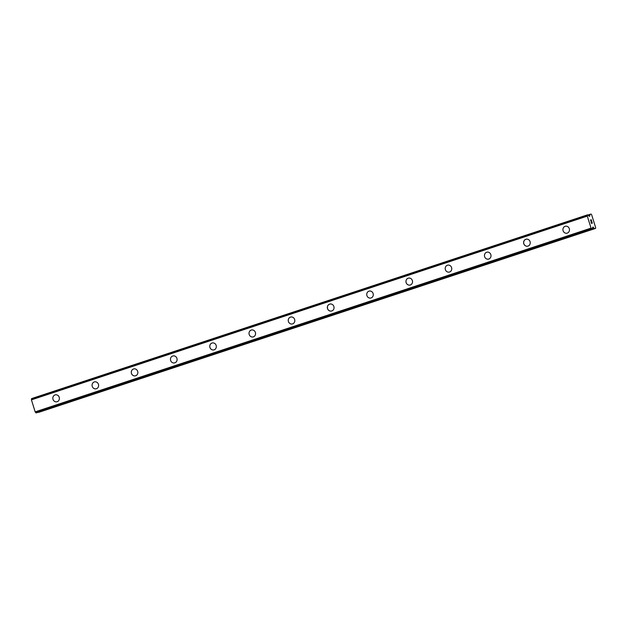 <?xml version="1.0" encoding="UTF-8"?>
<svg xmlns="http://www.w3.org/2000/svg" width="627" height="627" viewBox="0 0 627 627"><rect width="100%" height="100%" fill="white"/><g stroke="black" fill="none" stroke-linecap="round" stroke-linejoin="round"><path stroke-width="0.94" d="M56.853 401.805A3.566 3.268 77.9 0 1 55.051 394.916A3.566 3.268 77.9 0 1 59.259 397.463A3.566 3.268 77.9 0 1 56.853 401.805A3.566 3.268 77.9 0 1 55.051 394.916A3.566 3.268 77.9 0 1 55.364 394.83M96.088 388.834A3.566 3.268 77.9 0 1 94.285 381.945A3.566 3.268 77.9 0 1 98.502 384.492A3.566 3.268 77.9 0 1 96.088 388.834A3.566 3.268 77.9 0 1 94.285 381.945A3.566 3.268 77.9 0 1 94.599 381.859M135.33 375.863A3.566 3.268 77.9 0 1 133.52 368.974A3.566 3.268 77.9 0 1 137.736 371.521A3.566 3.268 77.9 0 1 135.33 375.863A3.566 3.268 77.9 0 1 133.527 368.974A3.566 3.268 77.9 0 1 133.841 368.888M174.565 362.9A3.566 3.268 77.9 0 1 172.762 356.003A3.566 3.268 77.9 0 1 176.979 358.55A3.566 3.268 77.9 0 1 174.565 362.9A3.566 3.268 77.9 0 1 172.762 356.003A3.566 3.268 77.9 0 1 173.076 355.924M213.807 349.929A3.566 3.268 77.9 0 1 211.997 343.04A3.566 3.268 77.9 0 1 216.213 345.587A3.566 3.268 77.9 0 1 213.807 349.929A3.566 3.268 77.9 0 1 212.004 343.04A3.566 3.268 77.9 0 1 212.31 342.953M253.042 336.958A3.566 3.268 77.9 0 1 251.239 330.068A3.566 3.268 77.9 0 1 255.448 332.616A3.566 3.268 77.9 0 1 253.042 336.958A3.566 3.268 77.9 0 1 251.239 330.068A3.566 3.268 77.9 0 1 251.552 329.982M292.284 323.987A3.566 3.268 77.9 0 1 290.473 317.097A3.566 3.268 77.9 0 1 294.69 319.645A3.566 3.268 77.9 0 1 292.276 323.987A3.566 3.268 77.9 0 1 290.473 317.097A3.566 3.268 77.9 0 1 290.787 317.011M331.518 311.023A3.566 3.268 77.9 0 1 329.708 304.126A3.566 3.268 77.9 0 1 333.925 306.674A3.566 3.268 77.9 0 1 331.518 311.023A3.566 3.268 77.9 0 1 329.716 304.126A3.566 3.268 77.9 0 1 330.029 304.048M370.753 298.052A3.566 3.268 77.9 0 1 368.95 291.163A3.566 3.268 77.9 0 1 373.167 293.71A3.566 3.268 77.9 0 1 370.753 298.052A3.566 3.268 77.9 0 1 368.95 291.163A3.566 3.268 77.9 0 1 369.264 291.077M409.995 285.081A3.566 3.268 77.9 0 1 408.185 278.192A3.566 3.268 77.9 0 1 412.401 280.739A3.566 3.268 77.9 0 1 409.995 285.081A3.566 3.268 77.9 0 1 408.193 278.192A3.566 3.268 77.9 0 1 408.498 278.106M449.23 272.11A3.566 3.268 77.9 0 1 447.427 265.221A3.566 3.268 77.9 0 1 451.636 267.768A3.566 3.268 77.9 0 1 449.23 272.11A3.566 3.268 77.9 0 1 447.427 265.221A3.566 3.268 77.9 0 1 447.741 265.135M488.464 259.139A3.566 3.268 77.9 0 1 486.662 252.25A3.566 3.268 77.9 0 1 490.878 254.797A3.566 3.268 77.9 0 1 488.464 259.139A3.566 3.268 77.9 0 1 486.662 252.25A3.566 3.268 77.9 0 1 486.975 252.164M527.707 246.176A3.566 3.268 77.9 0 1 525.896 239.287A3.566 3.268 77.9 0 1 530.113 241.826A3.566 3.268 77.9 0 1 527.707 246.176A3.566 3.268 77.9 0 1 525.904 239.279A3.566 3.268 77.9 0 1 526.21 239.2M566.941 233.205A3.566 3.268 77.9 0 1 565.139 226.316A3.566 3.268 77.9 0 1 569.355 228.863A3.566 3.268 77.9 0 1 566.941 233.205A3.566 3.268 77.9 0 1 565.139 226.316A3.566 3.268 77.9 0 1 565.452 226.229M591.802 223.157L591.606 222.546M591.669 222.53L591.857 223.141L591.669 222.53M592.217 223.063L591.864 221.95M592.319 223.196L591.919 221.934L592.319 223.196L591.426 223.392L591.034 222.123M590.987 221.206L590.54 219.952M591.01 220.289L591.543 220.9L591.01 220.296M591.543 220.9L591.167 219.709M591.692 221.19L591.23 219.701L591.692 221.198L590.673 220.085L590.783 220.994L590.587 220.101M590.101 214.293A1.129 0.447 -108.3 0 0 589.913 214.669L589.654 216.299L588.675 215.672A1.199 0.478 -108.3 0 1 588.055 214.904L587.389 215.045A1.199 0.478 -108.3 0 1 587.256 215.994L591.081 228.267A1.199 0.478 -108.3 0 1 591.747 229.051L592.413 228.91A1.199 0.478 -108.3 0 1 592.507 227.985L592.985 227.045L594.177 228.369A1.129 0.447 -108.3 0 0 594.584 228.612L595.579 228.4L595.65 227.625L591.637 214.732L591.12 214.073L590.125 214.285A1.129 0.447 -108.3 0 0 590.101 214.293L588.079 214.959M31.554 398.6L587.421 214.865L31.522 398.78A1.199 0.478 -108.3 0 1 31.389 399.728L35.214 412.002A1.199 0.478 -108.3 0 1 35.88 412.778L592.382 229.09L36.515 412.817M38.396 412.198A1.129 0.447 71.7 0 0 38.717 412.347L595.579 228.4M587.225 216.072L31.358 399.807M587.217 216.15L31.35 399.877M590.955 228.15L35.088 411.884M591.002 228.212L35.136 411.947M590.085 214.301L588.079 214.967M589.913 214.669L588.22 215.226M589.788 216.049L589.145 216.26M587.389 215.045L31.522 398.78M587.256 215.994L31.389 399.728M591.081 228.267L35.214 412.002M591.747 229.051L35.88 412.778M591.888 229.192L36.021 412.927M593.26 227.209L592.562 227.444M594.177 228.369L592.421 228.949M594.584 228.612L38.717 412.347"/></g></svg>
